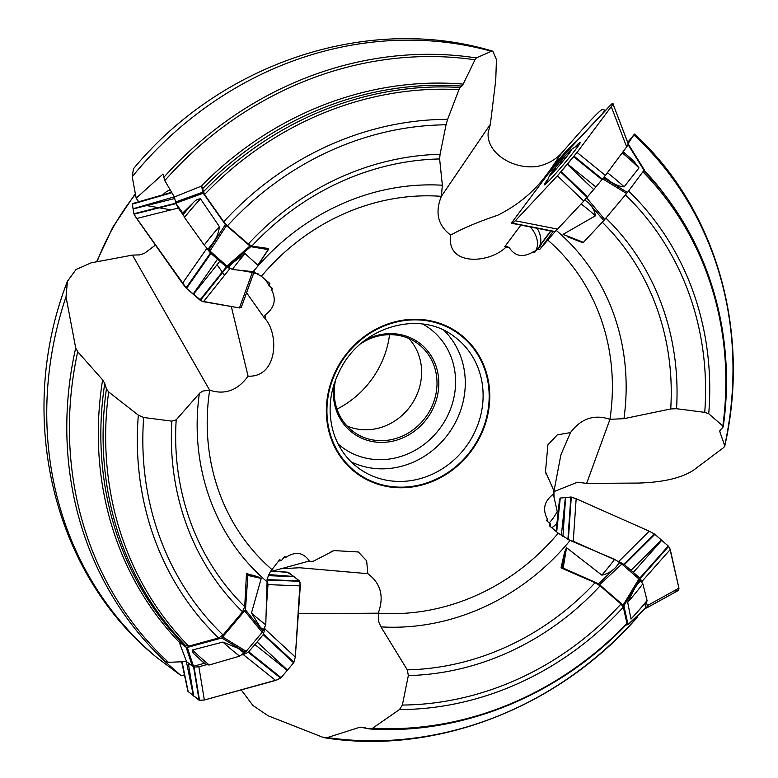 <?xml version="1.0" encoding="UTF-8"?>
<svg xmlns="http://www.w3.org/2000/svg" width="778" height="778" viewBox="0 0 778 778"><rect width="100%" height="100%" fill="white"/><g stroke="black" fill="none" stroke-linecap="round" stroke-linejoin="round"><path stroke-width="1.17" d="M623.081 151.72A330.631 301.572 -54.8 0 1 633.778 161.143L623.071 151.71L605.877 174.739M627.71 144.124L634.488 134.069L627.729 142.384M553.158 231.455L539.669 249.514L555.084 231.601M573.046 212.55L583.208 201.697M246.587 292.752L263.878 317.259L263.635 316.568L265.366 314.779C274.41 307.913 276.53 299.695 271.716 290.106L272.436 288.424L269.042 285.565L269.917 283.513L261.379 276.316L253.181 271.678L232.311 269.47L226.933 266.018L207.959 249.271L204.215 245.119L184.454 217.412L182.733 213.026L175.789 203.184L174.408 196.999L164.771 180.632L162.991 174.039L136.179 198.205L138.708 201.784M309.586 561.337L313.281 561.259L311.044 561.872L309.586 561.337C303.673 552.468 295.864 551.077 286.158 557.155L284.573 556.581L281.51 560.452L279.594 559.752L270.199 571.927L267.865 577.12L267.078 581.74L265.775 624.822L262.157 632.349L246.188 651.342L239.643 656.155L209.214 664.995L206.199 664.626L204.313 663.294L193.489 666.26L192.331 666.114L186.526 661.592L168.418 662.311L165.092 661.29L160.997 657.984L181.206 675.751L184.376 674.876M553.43 494.166L553.683 490.296L553.43 494.166C544.279 500.944 542.256 509.23 547.362 519.033L546.671 520.725L550.192 523.682L549.346 525.753L558.215 533.193L570.118 540.438L614.61 559.343L621.826 564.079L638.923 578.958L642.852 583.792L647.063 600.509L646.187 601.637M644.923 603.747L645.74 608.065M638.009 615.369L637.396 617.158M553.683 490.296L545.485 471.663L547.897 444.88L557.291 434.873L570.478 432.587C581.098 418.467 594.246 414.052 609.923 419.323L623.946 418.671L670.724 408.956A262.974 239.857 125.2 0 0 602.337 222.294M603.534 177.792L627.447 192.467L603.796 220.592L589.063 203.291C592.787 207.425 594.907 211.597 595.433 215.798L563.087 234.363L583.403 242.366L582.936 242.804L563.087 234.363M605.916 218.112A268.332 244.749 -54.8 0 1 676.549 408.713L704.732 412.359A298.606 272.368 125.2 0 0 625.415 194.928M628.536 190.999A303.741 277.046 -54.8 0 1 708.729 413.76L722.83 425.965A329.094 300.172 125.2 0 0 642.9 171.831M722.83 427.462L722.83 425.965L722.83 427.462L720.35 429.913L719.796 431.625L724.688 445.629A352.113 321.168 125.2 0 0 633.992 135.041M676.549 408.713L670.724 408.956M708.729 413.76L704.732 412.359M719.728 430.973L719.796 431.625A332.089 302.905 -54.8 0 0 720.01 430.322M520.89 225.095L504.679 246.772L506.546 246.208L509.22 247.608L505.476 247.637C488.107 263.868 446.027 265.969 450.725 235.092C437.926 225.523 434.805 212.608 441.359 196.348L442.361 185.232L439.628 158.955A262.974 239.857 125.2 0 0 251.839 246.091L268.254 248.483L268.371 249.621L250.711 246.675L228.372 266.105L245.06 253.647L257.771 265.123L268.109 249.699M259.414 262.935L257.771 265.123M251.839 246.091L248.308 244.02L227.429 225.863L223.743 221.749L204.556 194.539L201.667 185.991L201.171 186.205A332.089 302.905 -54.8 0 1 463.192 84.121L474.988 59.789A352.113 321.168 125.2 0 0 164.771 180.632M248.308 244.02A268.332 244.749 -54.8 0 1 440.066 154.287L446.057 124.801A298.606 272.368 125.2 0 0 227.429 225.863M228.372 266.105L227.818 266.562M223.743 221.749A303.741 277.046 -54.8 0 1 447.622 119.335L458.971 89.655A329.094 300.172 125.2 0 0 204.556 194.539M203.262 191.903A330.631 301.572 -54.8 0 1 460.177 87.496L463.192 84.121M440.066 154.287L439.628 158.955M447.622 119.335L446.057 124.801M460.177 87.496L458.971 89.655M265.366 314.779L265.065 318.601C279.283 334.55 277.629 377.534 248.075 376.173C237.669 390.449 224.871 395.117 209.671 390.177L202.893 391.023L199.645 393.143L176.188 419.848A262.974 239.857 125.2 0 0 244.72 606.645L246.48 573.561L257.557 576.654L261.204 578.462L247.871 575.389L246.48 573.561M245.002 652.129L221.798 637.979L245.449 609.855L262.322 630.54L251.479 613.006L261.204 578.462M244.72 606.645L242.561 611.819L223.072 635.004L218.599 637.97L188.694 646.168L185.757 645.711L182.042 642.822L179.261 642.21A332.089 302.905 -54.8 0 1 102.638 379.878L77.712 351.734A352.113 321.168 125.2 0 0 168.418 662.311M242.561 611.819A268.332 244.749 -54.8 0 1 171.85 421.141L143.677 417.494A298.606 272.368 125.2 0 0 223.072 635.004M262.322 630.54L262.721 631.065M218.599 637.97A303.741 277.046 -54.8 0 1 138.338 415.151L108.677 391.956A329.094 300.172 125.2 0 0 188.694 646.168M185.757 645.711A330.631 301.572 -54.8 0 1 106.43 388.864L104.758 383.486L102.638 379.878M171.85 421.141L176.188 419.848M138.338 415.151L143.677 417.494M106.43 388.864L108.677 391.956M313.281 561.259L333.927 550.591L358.347 551.972L366.652 560.821L367.819 573.678C380.841 583.393 384.313 596.561 378.234 613.152L378.633 621.35L380.637 626.358L407.293 669.848A262.974 239.857 125.2 0 0 595.082 582.712L561.035 567.872L564.546 552.38L566.52 547.693L563.165 568.066L561.035 567.872M639.555 579.805L623.859 605.809L598.535 583.772L615.913 567.191C611.829 571.344 607.141 573.999 601.861 575.156L566.52 547.693M595.082 582.712L600.101 585.834L620.97 604L623.324 607.161L626.951 623.373L625.998 624.433M600.101 585.834A268.332 244.749 -54.8 0 1 408.343 675.576L402.352 705.053A298.606 272.368 125.2 0 0 620.97 604M620.037 563.758L620.581 563.291M623.324 607.161A303.741 277.046 -54.8 0 1 399.445 709.575L372.545 728.257A329.094 300.172 125.2 0 0 626.951 623.373M369.92 728.967L360.126 727.158L327.421 737.563A352.113 321.168 125.2 0 0 637.629 616.721M408.343 675.576L407.293 669.848M399.445 709.575L402.352 705.053M369.083 728.83L372.545 728.257M163.545 177.656A353.397 322.345 -54.8 0 1 476.331 57.932L491.395 51.28L492.853 51.231L496.442 59.595L495.742 80.173L490.364 124.285L488.234 132.134C485.832 152.138 511.963 169.789 537.112 166.453C546.992 164.537 555.161 160.083 561.609 153.072L579.026 133.213C592.632 117.848 600.46 109.902 602.512 109.387L604.963 110.136L602.162 114.026M724.717 446.251L724.688 445.629L723.88 447.408L693.47 470.233C681.431 478.042 663.08 482.321 638.427 483.07L586.651 483.381L577.461 482.234L553.936 491.647M558.944 160.89L556.075 162.816L546.788 174.34C534.457 191.359 518.197 204.954 497.998 215.127C477.566 222.09 461.811 228.742 450.725 235.092M602.114 113.948L577.354 140.4L570.332 146.867A22.766 1.255 -49.8 0 0 556.075 162.816M491.395 51.28A353.397 322.345 125.2 0 0 132.231 176.742L136.179 198.205M132.231 176.742L133.408 169.03M165.092 661.29A353.397 322.345 -54.8 0 1 75.699 347.951L66.013 296.807L67.433 281.315L76.04 269.509L91.152 262.828L132.445 255.116L139.68 254.883L144.329 253.434L155.435 245.109M66.013 296.807A353.397 322.345 125.2 0 0 156.971 657.643L181.206 675.751M156.971 657.643L156.018 656.885C51.708 571.869 15.609 414.343 67.423 281.315M476.068 443.975A86.718 79.103 -54.8 0 1 364.133 478.217A86.718 79.103 -54.8 0 1 338.274 366.049A86.718 79.103 -54.8 0 1 451.969 328.812A86.718 79.103 -54.8 0 1 476.068 443.975M509.22 247.608C515.017 256.39 522.913 257.849 532.93 251.984L534.525 252.578L537.724 248.795L539.669 249.514M603.981 178.036L610.312 181.546A298.606 272.368 125.2 0 0 604.331 176.81M607.423 172.755A303.741 277.046 -54.8 0 1 624.121 186.846L638.981 167.931A329.094 300.172 125.2 0 0 622.303 152.926M327.421 737.563L323.249 737.427L268.089 715.76L252.938 705.49L241.229 689.882M624.121 186.846C619.706 186.535 615.106 184.765 610.312 181.546M476.331 57.932L474.988 59.789M633.778 161.143L638.981 167.931M208.854 250.049L213.172 242.561A298.606 272.368 125.2 0 0 207.959 249.271M204.215 245.119A303.741 277.046 -54.8 0 1 219.377 226.602L200.51 198.837A329.094 300.172 125.2 0 0 184.454 217.412M183.083 214.699A330.631 301.572 -54.8 0 1 193.187 202.795L182.733 213.026M174.408 196.999L201.171 186.205M219.377 226.602C218.832 232.301 216.761 237.621 213.172 242.561M75.699 347.951L77.712 351.734M193.187 202.795C195.346 200.228 197.787 198.905 200.51 198.837M490.364 124.285L441.369 196.328A215.01 196.114 125.2 0 0 261.379 276.316M244.428 651.818L238.087 648.317A298.606 272.368 125.2 0 0 244.175 653.121M239.643 656.155A303.741 277.046 -54.8 0 1 222.946 642.064L192.526 649.98A329.094 300.172 125.2 0 0 209.214 664.995M206.199 664.626A330.631 301.572 -54.8 0 1 195.482 655.193L204.313 663.294M186.526 661.592L179.261 642.21M222.946 642.064L238.087 648.317M195.482 655.193C193.207 653.452 192.215 651.711 192.526 649.98M639.195 580.427L635.237 587.293A298.606 272.368 125.2 0 0 640.45 580.582M642.852 583.792A303.741 277.046 -54.8 0 1 627.69 602.308L631.007 619.074A329.094 300.172 125.2 0 0 647.063 600.509M627.69 602.308L635.237 587.293M646.907 601.316L631.007 619.074M336.981 409.102A90.413 82.468 125.2 0 0 389.574 334.666M347.007 425.974A54.548 49.753 125.2 0 0 410.852 405.494A54.548 49.753 125.2 0 0 408.82 338.479M335.717 379.469A54.548 49.753 125.2 0 0 354.146 432.218A54.548 49.753 125.2 0 0 426.256 416.376A54.548 49.753 125.2 0 0 417.096 343.117A54.548 49.753 125.2 0 0 361.216 343.37M365.446 339.986A55.977 51.056 -54.8 0 1 437.586 371.68A55.977 51.056 -54.8 0 1 387.911 441.992A55.977 51.056 -54.8 0 1 333.937 384.585M549.171 522.826A23.719 7.216 113.9 0 0 557.233 511.496L558.108 512.498M557.233 511.496L553.352 494.215M554.033 497.23L553.936 491.589M553.936 491.492L560.88 454.887L570.478 432.587M547.158 521.143A23.719 7.216 -66.1 0 1 547.362 519.033M550.668 526.862A23.719 7.216 -66.1 0 1 550.309 524.216L550.192 523.682M551.612 527.649A23.719 7.216 -66.1 0 0 556.581 523.575L557.145 521.523M556.581 523.575L556.815 524.605M272.66 571.042L309.391 560.977M281.082 568.737L299.598 567.745L367.819 573.678M284.038 557.252A23.719 12.477 4 0 1 286.158 557.155M278.534 561.094A23.719 12.477 4 0 1 280.537 560.724L281.51 560.452M263.635 316.568L265.065 318.601M231.329 306.532L248.075 376.173M270.861 287.101A23.719 21.356 99.8 0 1 271.716 290.106M264.87 279.253A23.719 21.356 99.8 0 1 268.42 284.68L269.042 285.565M256.312 273.302A23.719 21.356 -80.2 0 0 253.677 273.224M253.813 272.845A23.719 21.356 99.8 0 1 254.912 273.01A23.719 21.356 99.8 0 1 258.111 273.846M162.972 194.772A18.973 17.087 99.8 0 1 170.178 189.832M506.546 246.208L505.476 247.637M532.93 251.984A23.719 16.105 -136.9 0 0 536.363 250.127L534.525 252.578M550.999 231.027L541.634 243.553A23.719 16.105 -136.9 0 1 539.426 247.034A23.719 16.105 -136.9 0 1 538.191 248.163L537.724 248.795M536.363 250.127L538.191 248.163M535.75 250.565A23.719 16.105 43.1 0 0 530.324 226.952M537.18 228.304A23.719 16.105 -136.9 0 1 539.806 245.517L541.634 243.553M550.678 230.969L539.806 245.517M548.539 172.132L547.595 174.505A28.465 20.841 -143.2 0 1 546.788 174.34M586.651 483.381L609.952 419.332M298.353 613.725L378.225 613.181M132.445 255.116L209.642 390.167M598.535 583.772L563.165 568.066M623.859 605.809L628.05 624.53L625.813 625.142M245.449 609.855L247.871 575.389M192.331 666.114L186.117 647.296L179.115 641.85M186.117 647.296L187.274 647.452L193.489 666.26M221.798 637.979L187.274 647.452M175.264 202.134L202.708 192.185L201.667 185.991M202.708 192.185L203.223 193.226L175.789 203.184M209.204 249.427L225.387 224.638L203.223 193.226M225.387 224.638L250.711 246.675M603.796 220.592L583.403 242.366M644.31 169.857L628.439 144.251L644.009 170.304L628.196 144.776M627.447 192.467L644.009 170.304M546.691 183.083L546.71 183.093A24.906 1.371 130.2 0 1 546.691 183.083A24.906 1.371 130.2 0 1 546.701 182.781A66.412 66.412 0 0 1 549.842 175.011A17.077 0.943 130.2 0 1 560.053 161.766A17.077 0.943 130.2 0 1 571.402 149.483A17.077 0.943 130.2 0 1 566.831 156.466A17.077 0.943 130.2 0 1 553.81 171.685A17.077 0.943 130.2 0 1 549.842 175.011M571.402 149.483A66.412 66.412 0 0 1 578.54 145.087A24.906 1.371 130.2 0 1 578.832 145.029A24.906 1.371 130.2 0 1 578.842 145.048L578.851 145.039M556.97 168.097L552.788 170.897A15.9 0.875 130.2 0 1 562.397 159.12A15.9 0.875 130.2 0 1 570.381 150.592A15.9 0.875 130.2 0 1 571.052 150.329A15.9 0.875 130.2 0 1 568.747 153.85A15.9 0.875 130.2 0 1 559.149 165.626A15.9 0.875 130.2 0 1 551.164 174.146A15.9 0.875 130.2 0 1 550.62 174.525A15.9 0.875 130.2 0 1 552.788 170.897L553.139 172.356M560.695 163.818L562.397 159.12L565.635 157.846M568.922 153.762L570.381 150.592L570.819 150.844M561.103 163.341L560.5 162.855M552.205 172.405L552.993 172.405M670.266 549.501L668.574 546.321L661.757 540.292L633.341 572.365L640.226 578.482L641.84 581.584L670.266 549.501L678.931 588.168L647.247 605.673L646.81 607.861L645.419 608.114M641.84 581.584L641.976 582.168M646.401 601.929L647.247 605.673M678.931 588.168L678.241 590.473M678.494 590.366L646.537 607.978M567.901 539.543L573.24 541.264L576.167 498.747L649.212 531.189L618.743 561.473L624.394 564.634L633.341 572.365M573.24 541.264L614.435 559.567M617.761 561.035L618.743 561.473M649.212 531.189L654.454 534.029L661.465 540.039L630.997 570.323M562.912 536.616L565.606 497.463L571.285 497.074L568.358 539.592M559.538 500.118L560.053 498.124L565.382 497.482L561.317 535.556M576.167 498.747L571.305 497.074M511.467 223.198L512.041 223.344L511.486 223.13L513.062 220.864L547.469 174.826L557.204 162.952L566.754 151.856L611.761 103.941L613.064 104.067L628.459 144.309L613.064 104.067L628.42 144.416L626.669 146.916L611.265 106.674L613.015 104.174M548.218 178.668A27.745 1.527 -49.8 0 0 544.367 184.833A27.745 1.527 -49.8 0 0 550.95 178.765A27.745 1.527 -49.8 0 0 570.469 156.096A27.745 1.527 -49.8 0 0 580.164 142.442A27.745 1.527 -49.8 0 0 574.738 147.275M611.265 106.674L577.052 152.439L605.362 175.429L626.669 146.916M577.052 152.439L567.59 163.993L595.89 186.983L605.362 175.429M515.299 220.796L512.05 223.344L555.015 231.64L557.554 229.102L515.299 220.796L557.398 175.818L583.782 201.084L595.89 186.983M557.554 229.102L583.782 201.084M557.398 175.818L567.318 164.314L593.702 189.579M553.528 231.494L554.325 231.649M512.05 223.344L554.101 231.63M182.441 283.387L186.059 287.899L193.109 294.133L217.48 259.2L210.459 252.986L206.812 248.454L182.441 283.387L136.403 218.112L133.923 213.843L132.289 204.137L171.753 192.506M133.009 208.776L174.321 196.853M136.675 218.511L178.308 208.037L175.381 202.504M206.812 248.454L206.121 247.472M183.112 214.854L178.308 208.037M133.048 208.981L174.661 198.516M254.153 271.901L241.248 307.446L254.163 271.707L252.315 272.446L239.439 307.932L203.486 301.708L229.918 268.566L226.369 266.893L217.48 259.2M252.315 272.446L239.079 270.151M230.405 268.643L229.918 268.566M203.486 301.708L200.063 300.143L193.391 294.385L219.824 261.243M132.309 203.924L133.904 213.765L135.1 216.089L186.545 288.385L201.949 301.203L239.439 307.932L241.248 307.446L239.439 307.932M275.645 680.449L280.712 678.027L287.276 670.422L254.931 644.583L248.26 652.265L243.3 654.609L275.645 680.449L204.332 700.005L199.528 700.346L187.955 691.399L181.819 661.786M193.45 695.911L186.37 661.601M204.332 700.005L198.876 666.795L194.072 667.125L192.73 666.299M243.3 654.609L242.221 654.901M206.374 664.733L198.876 666.795M193.683 696.096L188.237 662.924M267.049 579.61L268.002 584.609L300.308 585.883L295.309 657.07L264.88 628.945L263.188 634.663L254.931 644.583M268.002 584.609L266.154 610.808M264.948 627.992L264.88 628.945M295.309 657.07L293.724 662.642L287.549 670.101L257.119 641.986M268.361 575.662L294.113 576.683L299.647 581.283L267.34 580.009M287.247 572.151L293.88 576.498L268.799 574.592M181.673 661.796L187.226 687.995M300.308 585.883L299.647 581.283M673.865 590.969L678.455 590.395L678.97 588.401L669.751 548.14L668.253 546L654.843 534.321L649.659 531.384L576.167 498.747L570.838 497.025L560.286 498.046L556.678 531.899M568.008 537.968L568.417 539.601M641.471 580.514L642.424 580.933M607.103 108.745C611.061 104.447 612.84 102.842 612.461 103.921C613.56 103.134 613.161 104.048 611.265 106.674L577.052 152.439L557.398 175.818L515.299 220.796C511.146 224.842 510.465 224.774 513.266 220.592L547.469 174.826L567.133 151.447L607.103 108.745M224.541 275.305L217.062 264.705M171.004 209.875L146.643 205.567M187.965 691.409L199.178 700.229L204.332 700.005L277.989 679.593L281.101 677.657L293.724 662.642L295.309 657.07L300.055 582.557L299.365 580.894L288.502 572.433L270.734 571.081M188.889 663.43L188.714 665.851M556.289 230.434A227.643 207.638 -54.8 0 1 623.946 418.671M595.433 215.798A262.974 239.857 125.2 0 0 581.147 203.982M584.803 199.985A268.332 244.749 -54.8 0 1 589.063 203.291M644.067 170.226A332.089 302.905 -54.8 0 1 671.842 204.585M253.181 271.678A227.643 207.638 -54.8 0 1 442.361 185.232M245.06 253.647A262.974 239.857 125.2 0 0 232.311 269.47M228.849 267.447A268.332 244.749 -54.8 0 1 232.496 262.663M461.879 86.115A330.815 301.738 125.2 0 0 202.708 188.616M267.078 581.74A227.643 207.638 -54.8 0 1 199.353 393.444M251.479 613.006A262.974 239.857 125.2 0 0 265.775 624.822M263.684 629.927A268.332 244.749 -54.8 0 1 259.337 626.562M104.758 383.486A330.815 301.738 125.2 0 0 182.042 642.822M570.118 540.438A227.643 207.638 -54.8 0 1 380.938 626.883M601.861 575.156A262.974 239.857 125.2 0 0 614.61 559.343M619.56 562.406A268.332 244.749 -54.8 0 1 615.913 567.191M365.261 727.829A332.089 302.905 -54.8 0 1 359.241 727.381M570.76 147.577A28.465 18.691 16.2 0 0 570.332 146.867M378.234 613.152A215.01 196.114 125.2 0 0 558.215 533.193M209.671 390.177A215.01 196.114 125.2 0 0 271.882 569.515M609.923 419.323A215.01 196.114 125.2 0 0 547.712 239.994M97.065 261.7A236.162 215.409 -54.8 0 1 113.18 227.419A236.162 215.409 -54.8 0 1 135.421 194.228M338.77 366.321A86.095 78.529 -54.8 0 1 479.248 357.219A86.095 78.529 -54.8 0 1 406.126 486.999A86.095 78.529 -54.8 0 1 338.77 366.321M453.399 335.95A81.35 74.202 -54.8 0 1 467.063 445.211A81.35 74.202 -54.8 0 1 359.514 468.833C347.134 459.954 338.508 448.002 333.626 432.976C327.1 410.93 329.658 389.117 341.318 367.527C363.297 325.953 419.78 310.383 453.399 335.95M444.005 330.397A81.35 74.202 -54.8 0 1 449.237 432.617A81.35 74.202 -54.8 0 1 351.141 461.831M338.099 443.927A73.764 67.278 125.2 0 0 441.048 426.83A73.764 67.278 125.2 0 0 422.765 324.086M561.609 153.072L549.424 170.995M562.008 567.784L564.546 552.38M628.05 624.53L645.818 607.735M623.217 604.944L638.923 578.958M621.826 564.079L599.809 584.57M247.472 574.329L257.557 576.654M223.023 637.172L246.188 651.342M262.157 632.349L244.885 611.177M226.388 225.766L209.827 251.138M226.933 266.018L249.796 246.14M582.936 242.804L567.57 236.755M626.591 193.537L602.697 178.852M586.69 197.875L604.73 219.532M668.642 546.399L640.226 578.482M668.253 546L639.837 578.073M654.337 533.951L623.868 564.245M654.862 534.34L624.394 564.634M570.838 497.025L567.911 539.426M560.014 498.163L556.445 531.705M574.125 156.213L602.425 179.193M573.697 156.718L602.007 179.708M560.763 172.094L587.147 197.359M561.201 171.588L587.585 196.853M512.896 223.228L555.152 231.543M512.76 223.335L555.015 231.64M132.289 204.137L171.88 192.711M134.049 214.154L175.682 203.68M133.904 213.746L175.536 203.272M186.078 287.918L210.459 252.986M186.545 288.385L210.926 253.453M200.384 300.366L226.816 267.224M199.936 300.036L226.369 266.893M188.198 691.7L182.023 661.777M199.528 700.346L194.072 667.125M199.061 700.161L193.605 666.94M280.595 678.105L248.26 652.265M281.101 677.657L248.756 651.818M293.958 662.224L263.538 634.099M293.607 662.788L263.188 634.663M299.365 580.894L267.282 579.62M288.035 572.248L270.832 570.945M643.532 170.635C706.91 234.645 736.999 331.574 723.2 426.869M626.737 624.18C559.022 695.435 461.84 735.122 369.9 728.967M492.853 51.231C368.577 13.537 221.01 62.746 133.31 168.952M724.697 446.29C751.091 330.874 715.818 208.368 634.517 134.079M324.523 737.758C435.388 755.477 558.196 708.048 637.376 617.187M96.608 261.778L112.859 227.137L135.314 193.683M546.205 474.522L545.563 471.643M331.097 551.456L333.947 550.668M627.963 624.87L645.721 608.085M259.434 262.954L268.391 249.592M678.416 590.424L646.732 607.919M556.085 531.403L559.508 499.32M511.827 223.305L553.887 231.601M133.019 203.418L171.627 192.283M270.861 570.906L287.257 572.151"/></g></svg>
